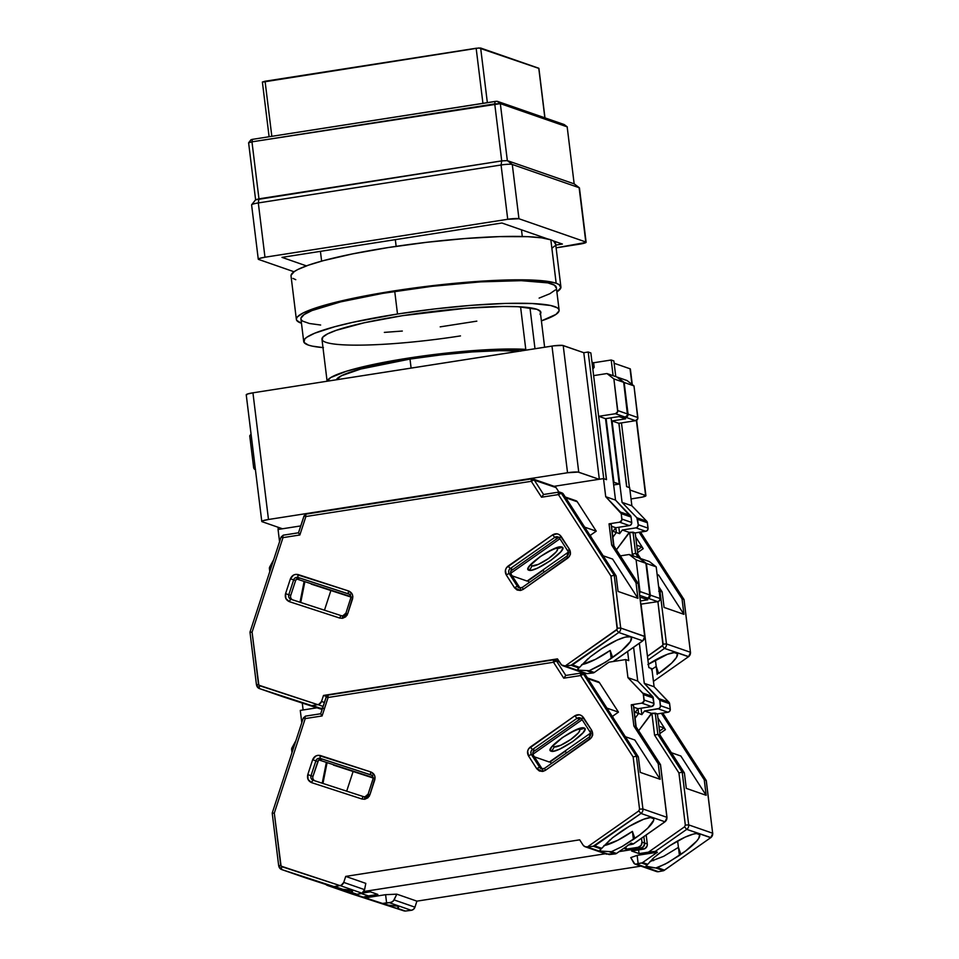 <?xml version="1.0" encoding="UTF-8"?>
<svg xmlns="http://www.w3.org/2000/svg" width="959" height="959" viewBox="0 0 959 959"><rect width="100%" height="100%" fill="white"/><g stroke="black" fill="none" stroke-linecap="round" stroke-linejoin="round"><path stroke-width="1.44" d="M395.336 239.654L396.151 246.343L395.336 239.654M520.773 351.114L499.627 350.658L472.248 351.929L441.356 354.842L409.996 359.074L411.111 368.1L409.996 359.074A101.091 12.851 173 0 0 336.417 379.764L341.392 375.76L360.74 369.035L409.996 359.074A101.091 12.851 173 0 1 520.078 351.066M613.34 482.305L606.1 418.592L613.916 482.221L619.238 484.067L611.099 417.8L619.238 484.067L613.34 482.305M613.664 484.942L619.238 484.067L613.664 484.942M278.29 529.428L278.014 527.234L278.29 529.428M246.559 395.036L247.422 394.029L252.936 392.818A9.194 1.163 173 0 0 246.235 394.772L261.783 521.444A9.194 1.163 -7 0 1 268.484 519.49L252.936 392.818L551.988 346.079L567.536 472.751A9.194 1.163 -7 0 1 578.756 472.224L563.209 345.552A9.194 1.163 173 0 0 551.988 346.079L567.536 472.751L578.121 472.08L599.099 479.284L578.756 472.224L563.209 345.552L583.791 352.708L599.327 479.248L583.791 352.708L588.191 352.013L583.791 352.708L562.561 345.408L553.751 345.827L252.936 392.818L268.484 519.49L567.536 472.751L268.484 519.49L262.982 520.701L262.119 521.708A9.194 1.163 -7 0 1 261.783 521.444M603.738 478.685L588.191 352.013L603.738 478.685L606.4 479.608L590.852 352.936L588.191 352.013L590.852 352.936L606.4 479.608L603.738 478.685M592.542 366.722L594.16 367.285L592.83 369.083L594.16 367.285L592.542 366.722M626.742 486.681L629.416 487.604L621.468 422.895L629.416 487.604L626.742 486.681L618.963 423.291L626.742 486.681M615.786 376.611L613.856 360.932L611.195 360.009L613.113 375.688L611.195 360.009L593.597 362.766L594.16 367.285L593.597 362.766L611.195 360.009L613.856 360.932L615.786 376.611M632.281 384.583L630.375 369.035A9.194 1.163 173 0 0 630.039 368.783L631.957 384.331L630.303 369.203M645.599 495.455A9.194 1.163 -7 0 1 645.922 495.707A9.194 1.163 -7 0 1 639.221 497.661L631.034 498.944L642.41 497.074L645.898 495.635L629.931 490.001L645.599 495.455L636.38 420.426L645.599 495.455M282.461 528.769L262.119 521.708L282.461 528.769M591.991 362.202L593.597 362.766L591.991 362.202M614.144 363.257L630.039 368.783L614.144 363.257M534.99 348.74L529.967 307.755L534.99 348.74M540.193 311.076L544.628 347.23L540.193 311.076M521.6 350.826L525.784 349.376L520.569 306.844L525.784 349.376L521.6 350.826M327.187 381.214L330.687 377.57L346.499 371.205L373.171 364.492L407.491 358.246L445.324 353.212L482.101 349.999L525.784 349.376A110.285 14.013 -7 0 0 404.542 358.714A110.285 14.013 -7 0 0 327.199 381.214M476.827 321.145L440.181 326.863M402.312 331.047L384.343 332.389M544.976 117.873L538.898 68.341L544.856 117.837L538.766 68.233L480.651 48.034L476.155 48.25L482.928 103.332L476.155 48.25L265.068 81.239L262.382 82.018L269.107 136.753M487.352 102.649L480.651 48.034L487.352 102.649M271.829 136.322L265.068 81.239L271.829 136.322M538.874 68.413L478.937 47.962L262.514 82.126M564.264 124.61L567.177 126.852L574.165 183.864L567.177 126.852L574.165 183.864L579.128 187.7L585.793 241.98A9.194 1.163 -7 0 1 586.117 242.243L579.452 187.952A9.194 1.163 173 0 0 579.128 187.7L512.286 164.468L518.951 218.748L507.731 219.287L264.972 257.228L258.307 202.936A9.194 1.163 173 0 0 251.606 204.902L258.271 259.182A9.194 1.163 -7 0 1 264.972 257.228L507.731 219.287A9.194 1.163 -7 0 1 518.951 218.748L512.286 164.468A9.194 1.163 173 0 0 501.066 164.996L507.731 219.287L501.066 164.996A9.194 1.163 -7 0 1 512.286 164.468L507.335 160.632L501.725 160.896L501.066 164.996L258.307 202.936L258.966 198.837L255.645 199.736L251.666 204.735A9.194 1.163 -7 0 1 258.307 202.936L264.972 257.228L259.457 258.439L258.594 259.433A9.194 1.163 -7 0 1 258.271 259.182M586.117 242.243A9.194 1.163 -7 0 1 579.416 244.197L556.1 247.842L586.045 242.411L579.128 187.7A9.194 1.163 -7 0 1 579.356 187.808L574.285 183.912M294.029 271.757L258.594 259.433L294.029 271.757M518.951 218.748L585.793 241.98L518.951 218.748M258.966 198.837L258.307 202.936L501.066 164.996L501.725 160.896L258.966 198.837L251.965 141.836L248.609 142.807L255.609 199.808L501.725 160.896L507.335 160.632L500.334 103.632L494.724 103.896L501.725 160.896L494.724 103.896L251.965 141.836L258.966 198.837M579.128 187.7L574.165 183.864L507.335 160.632L512.286 164.468L579.128 187.7M281.982 257.372L501.869 223.003L547.661 238.923L501.869 223.003L281.982 257.372L306.448 265.883L281.982 257.372M553.223 240.853L562.406 244.054L555.764 245.084L562.406 244.054L553.223 240.853M564.252 124.574L567.284 126.912L564.204 124.55L497.361 101.33L500.334 103.632L567.177 126.852L500.334 103.632L507.335 160.632L574.165 183.864M494.724 103.896L495.12 101.426L252.361 139.367L251.965 141.836L500.334 103.632L497.361 101.33L495.12 101.426L494.724 103.896M564.252 124.646L496.498 101.282L252.361 139.367L251.03 139.726L248.645 142.735L251.965 141.836L252.361 139.367L251.03 139.726M555.549 244.233L553.667 241.117L550.838 239.834A133.265 16.938 173 0 0 404.566 245.132A133.265 16.938 173 0 0 291.033 276L296.367 319.431A133.265 16.938 -7 0 1 409.901 288.563A133.265 16.938 -7 0 1 556.172 283.253L550.838 239.834L541.535 237.832L527.702 236.669L499.615 236.609L464.959 238.539L426.719 242.291L388.191 247.554L352.684 253.871L323.255 260.68L308.295 265.223L297.758 269.551L294.269 271.589L291.068 275.293M560.907 286.945A133.265 16.938 -7 0 1 556.879 291.884L560.871 287.664L559.001 284.547L556.172 283.253A133.265 16.938 -7 0 1 560.907 286.945L555.573 243.514A133.265 16.938 173 0 0 550.838 239.834L556.172 283.253L546.87 281.263L533.024 280.1L493.993 280.46L445 284.284L393.526 290.985L347.386 299.544L313.629 308.654L303.08 312.982L297.374 316.938L296.403 318.724L296.703 320.354L301.102 323.123A133.265 16.938 -7 0 0 301.474 323.243L301.102 323.123A133.265 16.938 -7 0 1 296.367 319.431M559.121 310.129L556.34 287.508A128.662 16.351 173 0 0 394.736 291.404L397.506 314.025A128.662 16.351 -7 0 1 559.121 310.129A128.662 16.351 -7 0 1 541.391 320.893L555.992 314.396L559.097 310.812L558.797 309.23L557.287 307.815L550.634 305.501L532.209 303.523L505.093 303.452L471.636 305.322L434.715 308.942L397.506 314.025L394.736 291.404A128.662 16.351 173 0 0 300.934 318.868L303.703 341.488A128.662 16.351 -7 0 1 397.506 314.025L352.972 322.284L334.811 326.707L314.72 333.205L306.832 337.22L304.674 339.078L304.027 342.387L308.271 345.048L312.19 346.115L323.423 347.649M460.476 335.914A110.285 14.013 -7 0 1 321.948 339.246A110.285 14.013 -7 0 1 402.348 315.703L364.18 322.787L336.237 330.328L327.51 333.912L322.775 337.184L322.224 340.013M540.049 314.432L540.6 311.603L536.968 309.313L517.812 306.7L503.031 306.484L465.894 308.247L402.348 315.703A110.285 14.013 -7 0 1 540.876 312.37A110.285 14.013 -7 0 1 540.528 313.785M322.979 347.602A128.662 16.351 -7 0 1 303.703 341.488M552.336 247.937L554.566 246.019M292.939 278.398L295.768 279.692M539.126 298.105L549.855 293.73L555.381 289.918M556.316 288.191L554.506 285.195L547.865 282.881L521.252 280.663L480.543 281.874L431.934 286.321L382.833 293.346L340.685 301.869L311.939 310.584L304.051 314.6L300.958 318.184M301.246 319.767L302.768 321.181L309.409 323.495L320.642 325.029M520.905 588.023A2.757 0.683 81.1 0 0 520.809 588.011A2.757 0.683 81.1 0 0 520.521 590.48L523.135 589.425L522.283 587.411L523.135 589.425L567.644 558.21C570.581 555.681 571.18 552.708 569.442 549.303L561.195 536.501C558.809 533.528 555.944 532.988 552.6 534.87L508.09 566.074L510.272 568.591L512.202 569.262A3.68 3.524 -70.8 0 0 511.183 574.357L510.679 571.612L512.202 569.262L510.272 568.591L554.782 537.376L510.272 568.591L508.09 566.074C505.153 568.603 504.554 571.576 506.292 574.992L514.539 587.795L520.521 590.48A2.757 0.683 -98.9 0 1 520.809 588.011A2.757 0.683 -98.9 0 1 520.905 588.023M342.962 615.834A2.757 0.683 81.1 0 0 342.854 615.822A2.757 0.683 81.1 0 0 342.567 618.291L347.661 613.868L345.875 613.304A3.68 3.524 109.2 0 1 342.962 615.834M531.813 565.93A15.584 3.476 -32.8 0 0 548.5 558.534A15.584 3.476 -32.8 0 0 556.975 548.284L557.587 549.507L556.196 551.881L548.5 558.534L538.395 564.36L531.813 565.93A7.348 7.061 109.2 0 1 528.853 570.185C534.87 573.254 569.754 548.8 561.866 547.038A7.348 7.061 109.2 0 1 556.975 548.284A7.348 7.061 -70.8 0 0 561.866 547.038C555.848 543.969 520.977 568.435 528.853 570.185A7.348 7.061 -70.8 0 0 531.813 565.93L531.25 565.486M342.783 615.858A3.68 3.524 109.2 0 1 341.368 615.702L291.021 599.315A2.757 0.767 108 0 0 291.009 599.315A3.68 3.524 109.2 0 1 288.803 594.736L290.745 595.407L295.6 580.555L297.386 578.409L300.095 578.157L298.165 577.486L348.513 593.873A3.68 3.524 109.2 0 1 350.886 596.81L315.955 585.469L350.503 596.798M567.944 551.113A2.757 0.611 -32.8 0 1 567.848 551.041A2.757 0.611 147.2 0 0 567.944 551.113A3.68 3.524 109.2 0 1 566.913 556.208L567.644 558.21L566.913 556.208M582.64 672.307L586.992 673.614L593.153 672.942A2.757 2.649 109.2 0 0 594.28 672.487L608.989 662.178L625.712 659.564L627.941 677.653L637.747 681.07L652.54 696.462L642.734 693.045A2.757 2.649 109.2 0 1 643.465 694.592L653.271 698.008L643.465 694.592L644.136 700.022L653.942 703.426L653.271 698.008A2.757 2.649 -70.8 0 0 652.54 696.462L642.734 693.045L627.941 677.653L625.712 659.564L628.744 660.607L627.618 651.485L628.744 660.607L625.712 659.564L608.989 662.178L594.28 672.487L589.21 670.725L605.561 662.213L621.828 650.526L630.471 641.439L631.418 637.711L630.315 636.8L625.22 637.112L617.009 640.132L601.88 648.584L590.241 656.867L596.906 652A29.873 6.665 -32.8 0 1 630.315 636.8A29.873 6.665 -32.8 0 1 631.31 637.531A29.873 6.665 -32.8 0 1 612.621 657.454L611.183 658.473L610.2 650.418L612.621 657.454L610.2 650.418A29.873 6.665 -32.8 0 1 581.669 664.635L595.479 659.348L610.2 650.418L611.183 658.473L599.843 665.594L589.21 670.725L578.9 670.173L577.726 669.214L578.852 667.979L571.037 665.258L565.067 665.99L586.992 673.614L593.153 672.942L587.591 671.012L593.153 672.942A2.757 2.649 -70.8 0 0 594.28 672.487L589.21 670.725L578.9 670.173L577.726 669.262L587.999 658.677M621.252 513.64L621.911 519.071L631.717 522.475L631.058 517.045L621.252 513.64L631.058 517.045A2.757 2.649 -70.8 0 0 630.327 515.498L620.521 512.094A2.757 2.649 109.2 0 1 621.252 513.64L605.716 496.702L615.522 500.107L630.327 515.498L620.521 512.094L605.716 496.702L615.522 500.107L605.525 418.675L619.034 416.566L622.067 417.621L625.268 417.117A2.757 2.649 -70.8 0 0 627.57 413.988L617.764 410.584A2.757 2.649 109.2 0 1 615.462 413.713L625.268 417.117L627.498 415.055L623.686 382.317L616.745 376.947L606.939 373.542L613.88 378.913L623.686 382.317L616.745 376.947L606.939 373.542L593.633 375.616L606.939 373.542L613.88 378.913L617.764 410.584L627.57 413.988L623.686 382.317L613.88 378.913L617.692 411.651L615.462 413.713L598.752 416.314L605.525 418.675L598.752 416.314L606.52 479.656L603.499 478.601L605.716 496.702L603.499 478.601L554.11 486.321L603.499 478.601L606.52 479.656L598.752 416.314L615.462 413.713L625.268 417.117L622.067 417.621L619.034 416.566L605.525 418.675L615.522 500.107L631.058 517.045L631.717 522.475L621.911 519.071A2.757 2.649 109.2 0 1 619.61 522.187L629.416 525.604A2.757 2.649 -70.8 0 0 631.717 522.475L631.178 524.513L629.416 525.604L615.786 527.726L611.518 526.251L615.786 527.726L616.361 532.521L613.089 531.382L616.361 532.521L612.873 537.244L616.361 532.521L612.873 537.244L616.361 532.521L619.634 533.648L622.319 530.003L635.949 527.87L645.767 531.286A2.757 2.649 -70.8 0 0 648.068 528.157L647.397 522.727L637.591 519.322L638.262 524.741L648.068 528.157L638.262 524.741A2.757 2.649 109.2 0 1 635.949 527.87L645.767 531.286L635.206 532.928L629.224 532.401L622.319 530.003L629.224 532.401L616.421 549.759L629.667 532.329L632.341 554.194L635.637 553.403L633.024 532.173L629.667 532.329L632.341 554.194L633.527 556.016L632.341 554.194L635.637 553.403L637.819 554.158L635.206 532.928L633.024 532.173L635.637 553.403L637.819 554.158L640.6 558.474L637.819 554.158L635.206 532.928L646.75 530.914L647.996 529.224L647.397 522.727A2.757 2.649 -70.8 0 0 646.678 521.181L636.86 517.776A2.757 2.649 109.2 0 1 637.591 519.322L647.397 522.727L646.678 521.181L631.873 505.789L622.067 502.384L636.86 517.776L646.678 521.181L631.873 505.789L629.655 487.687L626.623 486.645L618.855 423.303L635.565 420.689A2.757 2.649 -70.8 0 0 637.867 417.561L628.061 414.156A2.757 2.649 109.2 0 1 625.747 417.285L635.565 420.689L625.747 417.285L622.463 417.561L625.58 418.831L612.07 420.953L618.855 423.303L612.07 420.953L622.067 502.384L631.873 505.789L629.655 487.687L626.623 486.645L618.855 423.303L635.565 420.689L637.795 418.639L633.983 385.902L624.165 382.485L628.061 414.156L627.522 416.194L622.547 417.788L625.58 418.831L612.07 420.953L622.067 502.384L636.86 517.776L638.262 524.741L637.723 526.791L635.949 527.87L622.319 530.003L619.634 533.648L616.361 532.521L615.774 527.738L613.089 531.382L615.786 527.726L629.416 525.604L619.61 522.187L621.84 520.138L621.252 513.64M269.791 571.612L269.419 568.615A2.757 2.649 109.2 0 1 269.743 566.913L273.699 559.648L269.455 567.74L269.791 571.612M255.382 469.682L255.43 469.706A2.757 2.649 109.2 0 1 253.632 467.489L249.736 435.818L251.054 434.031L249.736 435.818L253.632 467.489L255.562 469.742M528.085 580.818L529.212 582.557L527.678 580.674L542.926 570.413L528.085 580.818M611.255 524.777L613.844 545.827L638.203 583.611L613.844 545.827L611.662 545.072L636.021 582.856L638.203 583.611L644.676 636.368A4.591 4.411 109.2 0 1 642.71 640.816L642.878 640.696M613.604 546.306L611.231 524.597L609.049 523.842L619.61 522.187L609.049 523.842L611.662 545.072L613.604 546.306M611.315 524.729L609.049 523.842L611.662 545.072L636.021 582.856L638.203 583.611L644.772 636.44L642.83 640.816L613.185 661.518L642.71 640.816A4.591 4.411 -70.8 0 0 644.676 636.368L620.701 628.037A4.591 4.411 109.2 0 1 618.735 632.484L642.71 640.816L618.735 632.484L616.553 629.979L565.223 665.966L571.037 665.258L578.852 667.979L579.488 667.356L572.475 664.923L571.037 665.258L618.735 632.484A4.591 4.411 -70.8 0 0 620.701 628.037L614.228 575.28L616.158 575.951L563.293 493.957A2.757 2.649 -70.8 0 0 561.974 492.914L560.044 492.231A2.757 2.649 109.2 0 1 561.363 493.286L563.293 493.957L561.483 492.794M612.597 559.061L603.151 555.776L612.597 559.061L637.927 598.332L618.064 591.439L616.158 575.951L618.064 591.439L637.927 598.332L636.021 582.856L637.927 598.332L612.597 559.061M644.7 636.548L620.701 628.037L617.332 628.193L616.553 629.979L618.735 632.484L572.475 664.923L579.488 667.356L590.241 656.867M279.56 541.715L278.062 529.464L279.56 541.715M310.225 705.225L320.546 708.341L312.73 705.632L319.071 704.254L321.529 701.461L324.394 702.456L321.529 701.461A4.591 4.411 109.2 0 1 317.885 704.613L323.099 706.435L317.885 704.613L311.855 705.644L259.529 688.622L316.902 707.814L283.516 696.953A2.757 0.767 108 0 0 283.516 696.953A4.591 4.411 109.2 0 1 283.42 696.929A4.591 4.411 -70.8 0 0 283.504 696.953L259.529 688.622A4.591 4.411 109.2 0 1 256.568 684.942L258.474 684.27L252.073 632.149L282.989 537.627A2.757 0.683 -98.9 0 1 283.289 535.158A2.757 0.683 -98.9 0 1 283.385 535.17A2.757 0.683 81.1 0 0 283.301 535.158A2.757 0.683 81.1 0 0 282.989 537.627L299.855 534.99L305.897 516.529A2.757 0.683 -98.9 0 1 306.185 514.06A2.757 0.683 -98.9 0 1 306.293 514.072A2.757 0.683 81.1 0 0 306.197 514.06A2.757 0.683 81.1 0 0 305.897 516.529L531.286 481.31L533.791 480.015L556.028 487.568L558.941 492.087L556.028 487.568A2.757 2.649 -70.8 0 0 554.71 486.525L532.916 478.949A2.757 2.649 109.2 0 1 534.235 480.003L543.573 494.484L541.547 497.218L558.402 494.592L561.363 493.286L614.228 575.28L616.158 575.951L563.293 493.957L558.797 492.123A2.757 2.649 109.2 0 1 560.044 492.231L558.713 492.111L558.402 494.592L610.943 576.071L617.332 628.193L620.701 628.037L614.228 575.28L610.943 576.071L614.228 575.28L561.363 493.286A2.757 0.611 147.2 0 0 558.402 494.592A2.757 0.683 -98.9 0 1 558.713 492.111L543.477 494.496M304.099 515.966L298.477 532.88L299.855 534.99L282.989 537.627L281.095 537.028L282.989 537.627L252.073 632.149L250.083 632.185L252.073 632.149L258.858 685.194L317.729 704.637L259.661 685.745A2.757 0.767 108 0 0 259.529 688.622A2.757 0.767 -72 0 1 259.661 685.745L258.474 684.27L256.568 684.942A4.591 4.411 -70.8 0 0 259.529 688.622L318.868 708.078L323.447 708.401M311.219 584.115L350.814 597.013L311.219 584.115M350.766 596.594L296.607 578.972L350.766 596.594M351.641 597.169L315.739 585.338M324.466 610.2L330.891 590.54L324.466 610.2M299.999 602.24L304.099 581.645L299.999 602.24M304.83 581.897L300.73 602.48L304.83 581.897M544.268 571.996L542.95 569.958L544.268 571.996M568.172 554.422L567.213 552.947L568.172 554.422M566.697 553.307L567.836 555.081L566.697 553.307M590.3 535.326L591.259 537.316L590.3 535.326L596.234 531.166L590.3 535.326M574.729 500.622L565.75 497.769L577.282 501.773A2.757 2.649 -70.8 0 0 575.963 500.73L565.271 497.014M559.924 538.754L510.715 573.266L559.924 538.754M512.154 575.856L527.114 581.058L568.327 552.168L527.114 581.058L512.154 575.856M528.853 570.185L528.037 568.687L529.883 565.474L539.977 556.747L553.223 549.111L558.725 547.169L561.866 547.038L562.693 548.548L560.847 551.761L550.754 560.488L537.508 568.124L532.005 570.066L528.853 570.185M583.935 673.062L565.067 665.99A4.591 4.411 109.2 0 1 560.799 664.072L557.455 658.881L561.614 665.007L565.223 665.966L617.188 629.2L610.943 576.071L558.402 494.592L541.547 497.218L543.585 494.508L534.235 480.003L531.682 478.841A2.757 2.649 109.2 0 1 532.916 478.949L531.586 478.829A2.757 0.683 -98.9 0 1 531.682 478.841L531.586 478.829A2.757 0.683 -98.9 0 0 531.286 481.31L541.547 497.218L531.286 481.31L305.897 516.529L304.003 515.918L305.897 516.529L299.855 534.99L298.477 532.88M554.218 486.405L534.235 480.003A2.757 0.611 147.2 0 0 531.286 481.31L531.682 478.841M577.282 501.773L596.234 531.166L584.702 527.162L596.234 531.166L577.282 501.773M300.73 525.916L278.062 529.464L300.73 525.916M283.349 696.893A4.591 4.411 -70.8 0 0 283.432 696.929L259.457 688.598L256.461 684.858L249.987 632.137M307.108 704.206L270.834 692.494L322.128 709.408L270.606 692.434L318.868 708.078L322.464 708.377M349.064 594.112L299.783 578.073L349.064 594.112M347.11 615.234L346.019 616.134M291.752 599.315L290.913 598.2M558.725 537.4L510.871 570.965L558.725 537.4M558.833 537.4A3.68 3.524 -70.8 0 0 556.723 538.059L558.006 537.484M570.437 553.331A3.68 3.524 -70.8 0 0 570.425 553.319L570.413 554.338M520.737 588.047A3.68 3.524 109.2 0 1 517.5 586.488L519.43 587.16L511.183 574.357L519.43 587.16A3.68 3.524 -70.8 0 0 520.269 588.047M316.997 707.802L322.104 709.468L316.997 707.802L300.275 710.415L301.785 722.678L300.275 710.415L316.997 707.802M323.495 695.443L326.408 696.45L323.495 695.443L557.455 658.881L323.495 695.443L321.529 701.461L323.495 695.443M615.774 527.738L616.361 532.521L615.774 527.738M290.745 595.407L288.803 594.736L293.658 579.883L295.6 580.555L290.745 595.407A3.68 3.524 -70.8 0 0 292.471 599.795M342.866 615.822L341.368 615.702A2.757 0.767 108 0 0 339.786 618.076A2.757 0.767 -72 0 1 341.368 615.702L291.009 599.315A2.757 0.767 108 0 0 289.438 601.689A2.757 0.767 -72 0 1 291.009 599.315L290.949 599.303A3.68 3.524 109.2 0 1 288.803 594.736L293.658 579.883A3.68 3.524 109.2 0 1 298.165 577.486L300.095 578.157A3.68 3.524 -70.8 0 0 295.6 580.555L293.658 579.883A3.68 3.524 109.2 0 1 298.165 577.486L348.513 593.873A2.757 0.767 -72 0 1 348.644 590.996L298.285 574.609A2.757 0.767 108 0 0 298.165 577.486A2.757 0.767 -72 0 1 298.285 574.609C294.605 573.83 291.98 575.232 290.409 578.816L285.554 593.657C284.703 597.481 285.998 600.154 289.438 601.689L339.786 618.076L342.567 618.291A2.757 0.683 -98.9 0 1 342.854 615.822L345.767 613.269L347.661 613.868L352.516 599.027C353.368 595.203 352.073 592.53 348.644 590.996A2.757 0.767 108 0 0 348.513 593.873M559.577 538.143A3.68 3.524 109.2 0 0 554.782 537.376L552.6 534.87L554.782 537.376L556.723 538.059L554.782 537.376A3.68 3.524 109.2 0 1 557.934 536.92L559.6 538.239A2.757 0.611 -32.8 0 1 561.195 536.501A2.757 0.611 147.2 0 0 559.6 538.239A2.757 0.611 147.2 0 0 559.696 538.311A2.757 0.611 -32.8 0 1 559.6 538.239L567.848 551.041A2.757 0.611 -32.8 0 1 569.442 549.303A2.757 0.611 147.2 0 0 567.848 551.041C568.975 552.3 568.627 554.014 566.793 556.208L522.283 587.411L519.263 587.879A3.68 3.524 109.2 0 1 517.5 586.488L509.241 573.686L511.183 574.357L509.241 573.686A3.68 3.524 109.2 0 1 510.272 568.591A3.68 3.524 109.2 0 0 509.241 573.686A2.757 0.611 147.2 0 0 506.292 574.992A2.757 0.611 -32.8 0 1 509.241 573.686L517.5 586.488A2.757 0.611 147.2 0 0 514.539 587.795A2.757 0.611 -32.8 0 1 517.5 586.488L519.43 587.16M558.617 492.159L543.585 494.508M531.502 478.877L306.293 514.072M298.477 532.808L283.385 535.17M350.73 598.452L350.622 598.416C351.222 596.15 350.538 594.64 348.573 593.885L350.514 594.568M345.875 613.304L350.622 598.416M288.803 594.736L285.554 593.657L288.803 594.736M293.658 579.883L290.409 578.816L293.658 579.883M514.539 587.795L506.292 574.992L505.417 570.197L506.412 567.788L552.6 534.87L557.263 533.839L559.577 534.81L569.442 549.303L570.329 554.086L569.322 556.496L523.135 589.425L520.521 590.48L517.129 590.037L514.539 587.795M285.554 593.657L290.409 578.816L293.55 575.052L295.983 574.333L348.644 590.996L352.217 594.136L352.84 596.642L347.661 613.868L345.708 616.817L342.567 618.291L339.786 618.076L289.438 601.689L285.866 598.548L285.554 593.657M617.009 377.151L624.165 382.485L617.236 377.115L627.042 380.531L633.983 385.902L624.165 382.485L628.061 414.156L637.867 417.561L633.983 385.902L627.042 380.531L617.009 377.151M659.996 591.188L658.989 589.641L659.996 591.188L658.737 591.319L659.996 591.188L666.469 643.945L663.113 644.1L662.321 645.886L664.503 648.392A4.591 4.411 -70.8 0 0 666.469 643.945L659.996 591.188L662.178 591.943L664.072 607.431L662.178 591.943L659.996 591.188M638.418 557.718L635.637 553.403L638.418 557.718M658.593 586.393L662.178 591.943L658.593 586.393M658.605 575.052L657.143 574.537L658.605 575.052L683.935 614.335L664.072 607.431L683.935 614.335L658.605 575.052M656.208 666.421L655.393 660.02L656.208 666.421L651.341 669.67L656.208 666.421L658.629 673.446L656.208 666.421L657.203 674.465L656.208 666.421M618.843 527.258L619.634 533.648L618.843 527.258M653.439 681.381L688.478 656.723A4.591 4.411 109.2 0 0 690.444 652.276L683.971 599.519L640.504 532.101L683.971 599.519L690.444 652.276L666.469 643.945L663.113 644.1L657.898 601.629L662.957 645.107L647.457 656.304L662.321 645.886L664.503 648.392L688.478 656.723A4.591 4.411 -70.8 0 0 690.444 652.276L666.469 643.945A4.591 4.411 109.2 0 1 664.503 648.392L647.912 660.02L664.503 648.392L688.646 656.603M648.428 664.215A29.873 6.665 -32.8 0 1 677.33 653.523A29.873 6.665 -32.8 0 1 658.629 673.446L671.564 663.172L676.479 657.43L677.426 653.702L674.237 652.599L667.44 654.29L647.888 664.575M635.709 537.016L643.213 548.668L641.763 546.99L636.716 545.239L641.763 546.99L643.213 548.668L637.627 552.588L643.213 548.668L635.709 537.016M637.315 550.118L641.763 546.99L637.315 550.118M639.138 532.317L682.029 598.848L683.935 614.335L682.029 598.848L639.138 532.317M683.971 599.519L682.029 598.848L683.971 599.519M690.468 652.456L684.067 599.615M543.13 768.974A2.757 0.683 81.1 0 0 543.034 768.974A2.757 0.683 81.1 0 0 542.734 771.444L545.359 770.377L544.496 768.375L545.359 770.377L589.869 739.173C592.806 736.644 593.405 733.671 591.655 730.255L583.408 717.452C581.034 714.491 578.169 713.94 574.813 715.822L530.303 747.037L532.485 749.542L534.427 750.226A3.68 3.524 -70.8 0 0 533.396 755.308L532.892 752.575L534.427 750.226L532.485 749.542L576.994 718.339L532.485 749.542L530.303 747.037C527.366 749.566 526.767 752.539 528.517 755.944L536.764 768.746L542.734 771.444A2.757 0.683 -98.9 0 1 543.034 768.974A2.757 0.683 -98.9 0 1 543.13 768.974M365.175 796.785A2.757 0.683 81.1 0 0 365.079 796.785A2.757 0.683 81.1 0 0 364.78 799.255L369.886 794.831L368.088 794.268A3.68 3.524 109.2 0 1 365.175 796.785M554.026 746.893A15.584 3.476 -32.8 0 0 570.713 739.497A15.584 3.476 -32.8 0 0 579.188 729.248L579.811 730.458L578.409 732.844L570.713 739.497L560.619 745.311L554.026 746.893A7.348 7.061 109.2 0 1 551.077 751.149C557.095 754.218 591.979 729.763 584.091 728.001A7.348 7.061 109.2 0 1 579.188 729.248A7.348 7.061 -70.8 0 0 584.091 728.001C578.073 724.932 543.19 749.387 551.077 751.149A7.348 7.061 -70.8 0 0 554.026 746.893L553.475 746.438M365.007 796.809A3.68 3.524 109.2 0 1 363.593 796.665L313.233 780.278A3.68 3.524 109.2 0 1 311.016 775.687L312.958 776.37L318.508 760.259L322.32 759.12L320.378 758.437L370.737 774.824A3.68 3.524 109.2 0 1 373.111 777.773L338.179 766.433L372.715 777.761M590.157 732.065A2.757 0.611 -32.8 0 1 590.073 732.005A2.757 0.611 147.2 0 0 590.157 732.065A3.68 3.524 109.2 0 1 589.138 737.159L589.869 739.173L589.138 737.159M666.913 817.5L666.901 817.32A4.591 4.411 109.2 0 1 664.923 821.779L633.396 843.884L631.214 843.129L616.493 853.45L611.422 851.688L622.055 846.557L639.677 834.953L647.769 828.144L653.678 820.233L653.63 818.662L650.442 817.559L643.645 819.262L629.248 826.334L612.465 837.818L619.13 832.951A29.873 6.665 -32.8 0 1 652.54 817.763A29.873 6.665 -32.8 0 1 653.535 818.483A29.873 6.665 -32.8 0 1 634.834 838.418L633.408 839.437L632.413 831.381L634.834 838.418L632.413 831.381A29.873 6.665 -32.8 0 1 603.894 845.598L617.692 840.312L632.413 831.381L633.408 839.437L622.055 846.557L611.422 851.688L601.125 851.136L599.938 850.177L601.077 848.931L593.261 846.222L587.28 846.953L609.205 854.565L615.366 853.906L609.816 851.976L615.366 853.906A2.757 2.649 -70.8 0 0 616.493 853.45L611.422 851.688L601.125 851.124L599.95 850.213L610.224 839.628M292.004 752.563L291.644 749.578A2.757 2.649 109.2 0 1 291.968 747.864L295.923 740.6L291.668 748.691L292.004 752.563M657.011 854.984L670.101 845.526L685.241 837.075L693.453 834.054L696.462 833.551L699.65 834.654L698.703 838.394L696.702 841.067L685.685 850.945L668.087 862.549L657.43 867.679L664.443 870.113L657.43 867.679L655.824 867.967L663.64 870.688L710.691 837.686A4.591 4.411 109.2 0 0 712.669 833.227L706.184 780.482L662.729 713.064L706.184 780.482L712.669 833.227L688.694 824.896L682.209 772.151L684.39 772.906L686.296 788.382L684.39 772.906L660.032 735.121L657.43 713.892L667.979 712.237L669.754 711.158L670.281 709.109L669.382 702.851L654.098 686.74L651.868 668.651L654.098 686.74L644.28 683.335L639.365 643.249L644.28 683.335L659.085 698.727L668.891 702.144L654.098 686.74L644.28 683.335L659.816 700.274L669.622 703.69A2.757 2.649 -70.8 0 0 668.891 702.144L659.085 698.727A2.757 2.649 109.2 0 1 659.816 700.274L660.403 706.771L659.157 708.461L644.544 710.967L641.847 714.611L641.068 708.21L641.847 714.611L638.586 713.472L637.999 708.701L638.586 713.472L637.999 708.701L635.314 712.333L637.999 708.689L651.629 706.555L653.87 704.505L653.942 703.426L644.136 700.022A2.757 2.649 109.2 0 1 641.823 703.151L651.629 706.555A2.757 2.649 -70.8 0 0 653.942 703.426L652.54 696.462L637.747 681.07L633.599 647.289L637.747 681.07L627.941 677.653L643.225 693.753L644.064 701.089L641.823 703.151L651.629 706.555L637.999 708.689L633.743 707.215L637.999 708.689L638.586 713.472L635.314 712.333L638.586 713.472L635.098 718.207L638.586 713.472L635.098 718.207L638.586 713.472L641.847 714.611L644.544 710.967L658.174 708.833L667.979 712.237A2.757 2.649 -70.8 0 0 670.281 709.109L669.622 703.69L659.816 700.274L660.475 705.704L670.281 709.109L660.475 705.704A2.757 2.649 109.2 0 1 658.174 708.833L667.979 712.237L657.43 713.892L651.437 713.364L644.544 710.967L651.437 713.364L638.646 730.722L651.88 713.292L654.565 735.145L657.85 734.354L655.249 713.136L651.88 713.292L654.565 735.145L678.924 772.93L682.209 772.151L657.85 734.354L654.565 735.145L678.924 772.93L685.325 825.064L684.534 826.838L686.716 829.355A4.591 4.411 -70.8 0 0 688.694 824.896L685.325 825.064L684.534 826.838L648.44 852.155L639.078 853.618L638.622 849.902L639.078 853.618L631.573 851.005L645.083 848.547L647.169 845.718L647.289 843.944L641.967 842.086L641.499 838.298L641.967 842.086A4.591 4.411 109.2 0 1 638.119 847.3L641.068 845.49L641.967 842.086L644.628 843.009L643.729 846.413L640.78 848.224A4.591 4.411 -70.8 0 0 644.628 843.009L643.849 836.644L644.628 843.009A4.591 4.411 109.2 0 1 640.78 848.224L619.118 851.604L642.422 847.612L644.508 844.795L644.628 843.009L647.289 843.944L646.186 835.001L647.289 843.944A4.591 4.411 -70.8 0 1 643.441 849.147L631.573 851.005L639.078 853.618L655.189 851.46L686.716 829.355L710.691 837.686A4.591 4.411 -70.8 0 0 712.669 833.227L688.694 824.896L682.209 772.151L657.85 734.354L660.032 735.121L657.43 713.892L655.249 713.136L657.85 734.354L660.032 735.121L684.39 772.906L682.209 772.151L678.924 772.93L685.325 825.064L688.694 824.896A4.591 4.411 109.2 0 1 686.716 829.355L684.534 826.838L648.44 852.155L654.446 851.436L657.371 852.227L642.65 862.537A2.757 2.649 109.2 0 1 641.523 862.992L636.56 864.071L658.485 871.695L663.64 870.688L655.824 867.967L647.133 867.128L645.958 866.169L647.085 864.934L641.523 862.992L647.085 864.934L647.721 864.299L642.65 862.537A2.757 2.649 109.2 0 1 641.523 862.992L638.143 863.52L637.148 855.38L657.371 852.227L642.65 862.537L647.721 864.299L653.918 857.634L665.138 848.943A29.873 6.665 -32.8 0 1 699.543 834.474A29.873 6.665 -32.8 0 1 680.854 854.409L678.433 847.372L677.605 840.971L678.433 847.372L663.688 856.315L649.902 861.59L663.688 856.315L678.433 847.372L680.854 854.409L679.416 855.428L678.433 847.372L679.416 855.428L665.282 864.059L655.824 867.967L645.958 866.205L653.918 857.634M639.449 593.573L639.989 591.535L636.093 559.876L629.164 554.494L638.97 557.91L645.898 563.281L636.093 559.876L645.898 563.281L649.794 594.952L645.898 563.281L638.97 557.91L629.164 554.494L636.093 559.876L639.989 591.535L649.794 594.952L648.476 597.709L644.28 598.572L641.259 597.517L644.28 598.572L647.493 598.068L639.737 595.383L647.493 598.068A2.757 2.649 -70.8 0 0 649.794 594.952L639.989 591.535A2.757 2.649 109.2 0 1 639.497 593.501M550.298 761.77L551.425 763.52L549.891 761.626L565.139 751.365L550.298 761.77M633.467 705.728L636.057 726.79L660.415 764.575L636.057 726.79L633.875 726.023L658.246 763.82L660.415 764.575L666.996 817.404L665.102 821.647M635.817 727.27L633.455 705.56L631.274 704.793L641.823 703.151L631.274 704.793L633.875 726.023L635.817 727.27M633.527 705.68L631.274 704.793L633.875 726.023L658.246 763.82L660.415 764.575L666.901 817.32L642.926 808.988A4.591 4.411 109.2 0 1 640.948 813.448L664.923 821.779A4.591 4.411 -70.8 0 0 666.901 817.32L642.926 808.988L636.44 756.243L638.382 756.915L585.517 674.908A2.757 2.649 -70.8 0 0 584.199 673.865L582.257 673.194A2.757 2.649 109.2 0 1 583.575 674.237L585.517 674.908L583.695 673.745M634.822 740.012L625.376 736.728L634.822 740.012L660.14 779.295L640.276 772.391L638.382 756.915L640.276 772.391L660.14 779.295L658.246 763.82L660.14 779.295L634.822 740.012M640.025 597.721L641.259 597.517L640.025 597.721M629.164 554.494L620.365 555.872L629.164 554.494M303.116 709.972L302.277 703.055L303.116 709.972M332.437 886.188L341.08 889.041L334.943 886.584L342.759 889.305L351.45 890.144L352.636 891.103L351.497 892.338L357.06 894.268L362.022 893.201L340.097 885.577L334.08 886.607L281.754 869.573L341.404 889.52L305.729 877.917A4.591 4.411 109.2 0 1 305.645 877.881A4.591 4.411 -70.8 0 0 305.729 877.917L281.754 869.573A4.591 4.411 109.2 0 1 278.781 865.893L280.699 865.234L274.298 813.112L305.214 718.591A2.757 0.683 -98.9 0 1 305.501 716.121A2.757 0.683 -98.9 0 1 305.609 716.121A2.757 0.683 81.1 0 0 305.513 716.109A2.757 0.683 81.1 0 0 305.214 718.591L322.08 715.953L328.11 697.481A2.757 0.683 -98.9 0 1 328.41 695.011A2.757 0.683 -98.9 0 1 328.505 695.023A2.757 0.683 81.1 0 0 328.41 695.011A2.757 0.683 81.1 0 0 328.11 697.481L553.499 662.261L556.46 660.955L559.469 662.01L556.46 660.955L565.798 675.436L563.76 678.181L580.627 675.544L583.575 674.237L636.44 756.243L638.382 756.915L585.517 674.908L581.022 673.086A2.757 2.649 109.2 0 1 582.257 673.194L580.926 673.074L580.627 675.544L633.156 757.023L639.557 809.156L638.766 810.93L587.435 846.929L593.261 846.222L601.077 848.931L601.713 848.307L594.7 845.874L593.261 846.222L640.948 813.448L664.923 821.779L633.216 844.052L628.097 845.083L632.137 844.34M333.432 765.078L373.039 777.977L333.432 765.078M372.991 777.557L318.82 759.924L372.991 777.557M373.866 778.121L337.964 766.301M346.678 791.163L353.116 771.492L346.678 791.163M322.212 783.203L326.324 762.597L322.212 783.203M327.043 762.849L322.943 783.443L327.043 762.849M566.493 752.959L565.175 750.909L566.493 752.959M590.384 735.385L589.425 733.899L590.384 735.385M588.91 734.27L590.061 736.044L588.91 734.27M612.525 716.289L613.472 718.279L612.525 716.289L618.459 712.129L612.525 716.289M596.942 681.573L587.975 678.72L599.507 682.736A2.757 2.649 -70.8 0 0 598.176 681.681L587.483 677.965M582.149 719.706L532.928 754.218L582.149 719.706M534.367 756.819L549.339 762.021L590.54 733.12L549.339 762.021L534.367 756.819M551.077 751.149L550.25 749.65L552.096 746.438L562.19 737.699L575.448 730.063L580.95 728.121L584.091 728.001L584.918 729.499L583.06 732.712L572.967 741.451L559.72 749.087L554.218 751.029L551.077 751.149M326.324 696.917L320.69 713.832L322.08 715.953L305.214 718.591L303.32 717.979L305.214 718.591L274.298 813.112L272.308 813.148L274.298 813.112L281.083 866.145L339.954 885.601L281.886 866.708A2.757 0.767 108 0 0 281.754 869.573A2.757 0.767 -72 0 1 281.886 866.708L280.699 865.234L278.781 865.893A4.591 4.411 -70.8 0 0 281.754 869.573L341.08 889.041L334.08 886.607L341.296 885.217L343.742 882.412A4.591 4.411 109.2 0 1 340.097 885.577L362.022 893.201L364.576 889.652L343.742 882.412L345.708 876.394L365.811 883.383L364.576 889.652L365.811 883.383L345.708 876.394L579.68 839.832L583.024 845.023L579.68 839.832L345.708 876.394L343.742 882.412L364.576 889.652L362.886 892.709L360.44 893.74L357.06 894.268L350.802 892.421L355.873 894.184A2.757 2.649 -70.8 0 0 357.06 894.268A2.757 2.649 -70.8 0 1 355.873 894.184L292.819 873.397L341.08 889.041L352.624 891.055L350.802 892.421L293.046 873.445L329.333 885.169M604.853 853.27L587.28 846.953A4.591 4.411 109.2 0 1 583.024 845.023L584.87 846.629L587.435 846.929L638.766 810.93L640.948 813.448L638.766 810.93L639.557 809.156L642.926 808.988L639.557 809.156L633.156 757.023L634.187 756.651L633.156 757.023L580.627 675.544A2.757 0.683 -98.9 0 1 580.926 673.074L565.702 675.46M625.963 846.809L626.239 849.159L638.119 847.3L643.441 849.147L638.119 847.3L626.239 849.159L625.963 846.809M665.055 821.767L633.396 843.968M633.396 843.884L631.214 843.129L616.493 853.45A2.757 2.649 109.2 0 1 615.366 853.906L606.148 854.025M580.387 671.851L581.166 673.05L580.387 671.851M599.507 682.736L618.459 712.129L606.927 708.126L618.459 712.129L599.507 682.736M553.894 659.804A2.757 2.649 109.2 0 1 556.46 660.955L553.799 659.792A2.757 0.683 -98.9 0 1 553.894 659.804L553.499 662.261L563.76 678.181L565.81 675.46L556.46 660.955A2.757 0.611 147.2 0 0 553.499 662.261A2.757 0.683 -98.9 0 1 553.799 659.792L558.989 661.254M305.561 877.857A4.591 4.411 -70.8 0 0 305.645 877.881L281.67 869.549L278.685 865.821L272.212 813.088L303.32 717.979L305.513 716.109L320.738 713.736M371.289 775.064L322.008 759.025L371.289 775.064M369.335 796.186L368.232 797.085M313.977 780.266L313.137 779.152M580.95 718.363L533.096 751.916L580.95 718.363M581.046 718.363A3.68 3.524 -70.8 0 0 578.936 719.01L580.219 718.447M592.65 734.282A3.68 3.524 -70.8 0 0 592.65 734.27L592.638 735.289M542.962 768.998A3.68 3.524 109.2 0 1 539.713 767.44L541.655 768.111L533.396 755.308L541.655 768.111A3.68 3.524 -70.8 0 0 542.482 769.01M339.222 888.765L355.873 894.184L339.222 888.765M623.818 848.307L626.239 849.159L623.818 848.307M605.357 853.762L363.905 891.498L605.357 853.762M612.465 837.818L601.713 848.307L594.7 845.874L640.948 813.448A4.591 4.411 -70.8 0 0 642.926 808.988L636.44 756.243L634.187 756.651L636.44 756.243L583.575 674.237A2.757 0.611 147.2 0 0 580.627 675.544L563.76 678.181L553.499 662.261L328.11 697.481L326.216 696.881L328.11 697.481L322.08 715.953L320.69 713.832M312.958 776.37L311.016 775.687L315.883 760.847L317.813 761.518L312.958 776.37A3.68 3.524 -70.8 0 0 314.684 780.746M365.079 796.785L363.581 796.665A2.757 0.767 -72 0 1 363.593 796.665A2.757 0.767 108 0 0 362.011 799.027A2.757 0.767 -72 0 1 363.581 796.665L313.233 780.278A2.757 0.767 108 0 0 311.651 782.652A2.757 0.767 -72 0 1 313.233 780.278L313.173 780.254A3.68 3.524 109.2 0 1 311.016 775.687L315.883 760.847A3.68 3.524 109.2 0 1 320.378 758.437L322.32 759.12A3.68 3.524 -70.8 0 0 317.813 761.518L315.883 760.847A3.68 3.524 109.2 0 1 320.378 758.437L370.737 774.824A2.757 0.767 -72 0 1 370.869 771.959L320.51 755.572A2.757 0.767 108 0 0 320.378 758.437A2.757 0.767 -72 0 1 320.51 755.572C316.83 754.781 314.204 756.183 312.634 759.768L307.779 774.62C306.928 778.444 308.223 781.117 311.651 782.652L362.011 799.027L364.78 799.255A2.757 0.683 -98.9 0 1 365.079 796.785L367.992 794.22L369.886 794.831L374.741 779.979C375.592 776.155 374.298 773.481 370.869 771.959A2.757 0.767 108 0 0 370.737 774.824M582.089 718.555L580.147 717.871A3.68 3.524 109.2 0 0 576.994 718.339L574.813 715.822L576.994 718.339L578.936 719.01L576.994 718.339A3.68 3.524 109.2 0 1 581.789 719.106M531.466 754.637L533.396 755.308L531.466 754.637A3.68 3.524 109.2 0 1 532.485 749.542A3.68 3.524 109.2 0 0 531.466 754.637A2.757 0.611 147.2 0 0 528.517 755.944A2.757 0.611 -32.8 0 1 531.466 754.637L539.713 767.44A2.757 0.611 147.2 0 0 536.764 768.746A2.757 0.611 -32.8 0 1 539.713 767.44L531.466 754.637M541.655 768.111L539.713 767.44A3.68 3.524 109.2 0 0 541.463 768.83L544.496 768.375L589.006 737.159C590.84 734.978 591.2 733.251 590.073 732.005A2.757 0.611 -32.8 0 1 591.655 730.255A2.757 0.611 147.2 0 0 590.061 731.993L581.813 719.202A2.757 0.611 -32.8 0 1 583.408 717.452A2.757 0.611 147.2 0 0 581.813 719.202A2.757 0.611 147.2 0 0 581.909 719.274A2.757 0.611 -32.8 0 1 581.813 719.19L580.147 717.871M580.842 673.11L565.81 675.46M553.715 659.828L328.505 695.023M320.702 713.772L305.609 716.121M372.943 779.415L372.847 779.379C373.447 777.102 372.763 775.591 370.797 774.848L372.739 775.519M368.088 794.268L372.847 779.379M311.016 775.687L307.779 774.62L311.016 775.687M315.883 760.847L312.634 759.768L315.883 760.847M536.764 768.746L528.517 755.944L527.63 751.161L528.637 748.751L574.813 715.822L579.488 714.791L581.789 715.774L591.655 730.255L592.542 735.05L591.535 737.459L545.359 770.377L542.734 771.444L539.354 770.988L536.764 768.746M307.779 774.62L312.634 759.768L315.775 756.004L318.208 755.296L370.869 771.959L374.43 775.1L375.065 777.593L369.886 794.831L367.932 797.78L364.78 799.255L362.011 799.027L311.651 782.652L308.079 779.499L307.779 774.62M339.942 889.796L376.719 901.939L339.942 889.796M660.08 598.524L650.274 595.119A2.757 2.649 109.2 0 1 647.972 598.236L657.778 601.653A2.757 2.649 -70.8 0 0 660.08 598.524L656.196 566.853L646.39 563.448L650.202 596.186L648.955 597.877L644.676 598.512L647.793 599.795L640.42 600.945L647.793 599.795L644.772 598.74L647.972 598.236L657.778 601.653L659.552 600.562L660.08 598.524L656.196 566.853L646.39 563.448L639.449 558.078L646.39 563.448L650.274 595.119L660.08 598.524M639.233 558.114L649.267 561.483L656.196 566.853L649.267 561.483L639.233 558.114M653.582 860.655L652.48 858.952L653.582 860.655M351.342 893.764A4.591 4.411 -70.8 0 0 351.497 893.824L327.522 885.481A2.757 0.767 -72 0 1 327.259 884.917A2.757 0.767 108 0 0 327.522 885.481A4.591 4.411 109.2 0 1 325.832 884.45A4.591 4.411 -70.8 0 0 327.522 885.481L365.379 897.852L385.59 894.687L365.379 897.852L382.03 903.27A2.757 2.649 -70.8 0 0 383.216 903.366A2.757 2.649 109.2 0 1 382.03 903.27L388.779 905.296L383.216 903.366L386.597 902.839L385.59 894.687L396.81 894.16L393.37 901.004L390.9 902.455L386.597 902.839L385.59 894.687L396.81 894.16L416.913 901.148L640.948 866.133L416.913 901.148L414.947 907.166L416.913 901.148L396.81 894.16L394.113 899.926L414.947 907.166L413.545 909.276L411.303 910.319L389.378 902.707L383.216 903.366L388.779 905.296L397.47 906.135L398.644 907.094L397.517 908.329L405.333 911.05L411.303 910.319A4.591 4.411 -70.8 0 0 414.947 907.166L394.113 899.926L392.267 901.88L389.378 902.707L411.303 910.319L405.333 911.05L389.498 906.075M640.816 604.17L657.778 601.653L640.816 604.17M651.868 668.651L648.847 667.596L641.068 604.266L648.847 667.596L651.868 668.651M680.83 756.004L671.384 752.719L680.83 756.004L706.148 795.287L686.296 788.382L706.148 795.287L680.83 756.004M635.05 864.083L656.424 871.515A4.591 4.411 -70.8 0 0 658.485 871.695L634.786 863.975L630.77 857.598L637.148 855.38L638.143 863.52L635.661 864.203L634.007 863.4L630.77 857.598L637.148 855.38L657.371 852.227L655.189 851.46L686.716 829.355L710.871 837.555M377.846 894.435L368.484 895.898L361.123 893.5L368.484 895.898L377.846 894.435L370.342 891.834L362.286 893.093L370.342 891.834L377.846 894.435M372.164 900.117L387.1 905.032L397.47 906.135L398.644 907.058L396.81 908.413L403.823 910.846L327.522 885.481L363.197 897.097L368.484 895.898L363.197 897.097L387.1 905.032L368.963 899.074M657.934 717.979L665.438 729.631L663.988 727.953L658.941 726.203L663.988 727.953L665.438 729.631L659.84 733.551L665.438 729.631L657.934 717.979M659.54 731.07L663.988 727.953L659.54 731.07M661.362 713.28L704.254 779.811L706.148 795.287L704.254 779.811L661.362 713.28M635.661 864.203L634.786 863.975M396.81 908.413L351.497 893.824A2.757 0.767 108 0 0 351.509 893.824M706.184 780.482L704.254 779.811L706.184 780.482M404.578 911.014L403.823 910.846M403.835 910.846L351.497 893.824A4.591 4.411 109.2 0 1 351.414 893.788L325.796 884.438M712.681 833.407L706.292 780.578L662.765 713.052M663.64 870.688L710.691 837.686L664.072 870.46L658.485 871.695L655.033 870.712M522.295 236.489L521.48 229.824M636.656 420.258L645.922 495.695M327.103 381.226L321.948 339.186M321.625 261.124L320.426 251.366M531.25 564.503L539.21 557.527C543.297 554.422 548.26 551.605 554.098 549.063L556.556 548.2M611.327 524.681L613.94 545.923L638.286 583.671M316.902 707.814L283.432 696.929M563.005 665.81L584.367 673.23M642.83 640.816L613.352 661.494M638.298 583.707L644.772 636.44M298.477 532.82L304.003 515.918L306.197 514.06L531.586 478.829M249.987 632.125L281.095 537.028L283.301 535.158L298.525 532.772M559.864 537.591L557.934 536.92M684.055 599.579L640.552 532.101M688.598 656.723L690.54 652.348M553.475 745.467L561.435 738.478C565.522 735.385 570.485 732.568 576.323 730.027L578.768 729.152M633.551 705.632L636.153 726.886M660.511 764.635L636.141 726.838M341.404 889.52L305.645 877.881M585.218 846.761L606.591 854.193M660.523 764.671L666.996 817.404M320.69 713.772L326.216 696.881L328.41 695.011L553.799 659.792M710.823 837.686L712.765 833.311"/></g></svg>
